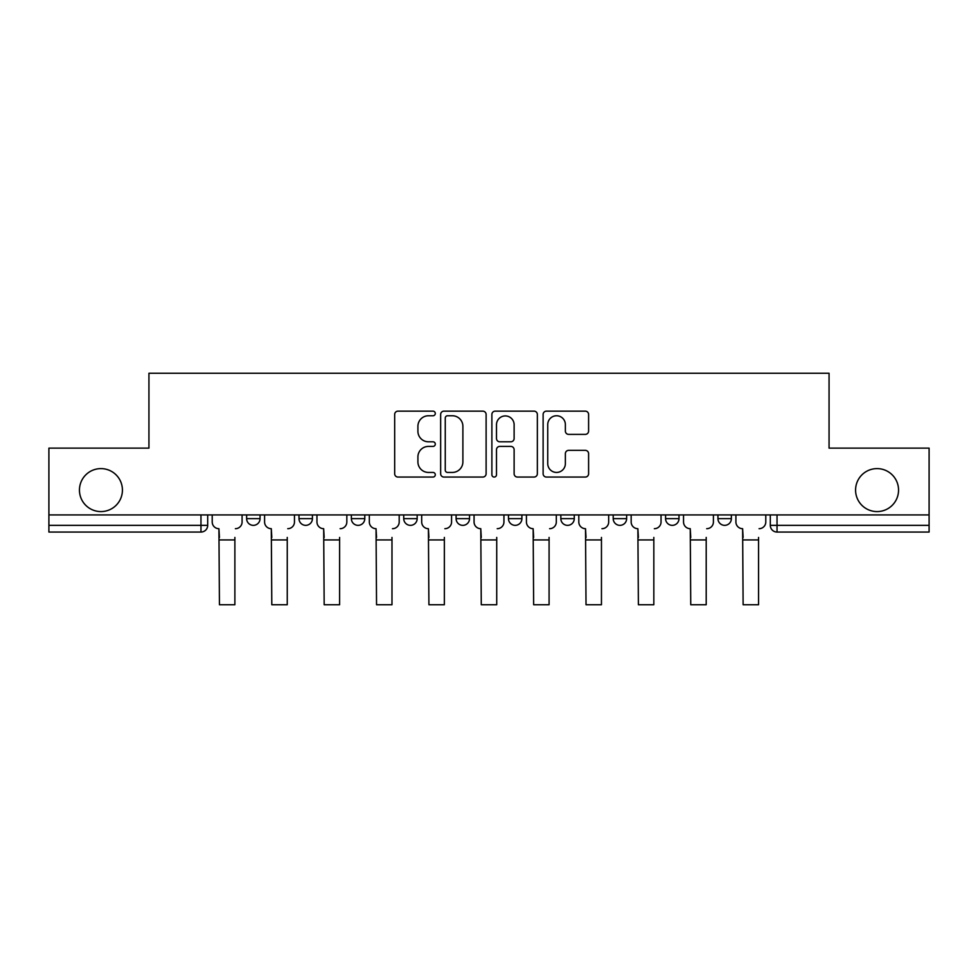 <?xml version="1.0" encoding="UTF-8"?>
<svg xmlns="http://www.w3.org/2000/svg" width="978" height="978" viewBox="0 0 978 978"><rect width="100%" height="100%" fill="white"/><g stroke="black" fill="none" stroke-linecap="round" stroke-linejoin="round"><path stroke-width="1.47" d="M435.296 413.462A2.311 2.311 0 0 0 432.985 411.151L397.973 411.151A3.301 3.301 0 0 0 394.672 414.44L394.672 473.755A3.301 3.301 0 0 0 397.973 477.056L432.985 477.056A2.311 2.311 0 0 0 435.296 474.746A2.311 2.311 0 0 0 432.985 472.435L428.45 472.435A10.55 10.55 0 0 1 417.912 461.897L417.912 456.946A10.55 10.55 0 0 1 428.45 446.408L432.985 446.408A2.311 2.311 0 0 0 435.296 444.098A2.311 2.311 0 0 0 432.985 441.799L428.45 441.799A10.55 10.55 0 0 1 417.912 431.249L417.912 426.31A10.55 10.55 0 0 1 428.45 415.76L432.985 415.76A2.311 2.311 0 0 0 435.296 413.462M855.579 490.088A21.479 21.479 0 0 0 877.07 511.58A21.479 21.479 0 0 0 898.55 490.088A21.479 21.479 0 0 0 877.07 468.609A21.479 21.479 0 0 0 855.579 490.088M79.45 490.088A21.479 21.479 0 0 0 100.93 511.58A21.479 21.479 0 0 0 122.421 490.088A21.479 21.479 0 0 0 100.93 468.609A21.479 21.479 0 0 0 79.45 490.088M665.578 514.929L665.578 518.621L679.001 518.621A6.712 6.712 0 0 1 672.289 525.345A6.712 6.712 0 0 1 665.578 518.621L665.578 514.929M560.834 514.929L560.834 518.621L574.269 518.621A6.712 6.712 0 0 1 567.558 525.345A6.712 6.712 0 0 1 560.834 518.621L560.834 514.929M508.474 514.929L508.474 518.621L521.897 518.621A6.712 6.712 0 0 1 515.186 525.345A6.712 6.712 0 0 1 508.474 518.621L508.474 514.929M403.731 514.929L403.731 518.621L417.166 518.621A6.712 6.712 0 0 1 410.442 525.345A6.712 6.712 0 0 1 403.731 518.621L403.731 514.929M585.296 434.379A3.301 3.301 0 0 0 588.597 431.09L588.597 414.44A3.301 3.301 0 0 0 585.296 411.151L546.421 411.151A3.301 3.301 0 0 0 543.12 414.44L543.12 473.755A3.301 3.301 0 0 0 546.421 477.056L585.296 477.056A3.301 3.301 0 0 0 588.597 473.755L588.597 453.658A3.301 3.301 0 0 0 585.296 450.357L568.658 450.357A3.301 3.301 0 0 0 565.37 453.658L565.37 463.621A8.814 8.814 0 0 1 556.555 472.435A8.814 8.814 0 0 1 547.741 463.621L547.741 424.574A8.814 8.814 0 0 1 556.555 415.76A8.814 8.814 0 0 1 565.37 424.574L565.37 431.09A3.301 3.301 0 0 0 568.658 434.379L585.296 434.379M48.9 514.929L48.9 448.132L148.937 448.132L148.937 373.266L829.063 373.266L829.063 448.132L929.1 448.132L929.1 514.929L48.9 514.929L48.9 525.345L207.691 525.345L207.691 514.929L207.691 525.345A6.712 6.712 0 0 1 200.967 532.056L48.9 532.056L48.9 525.345M486.115 414.44A3.301 3.301 0 0 0 482.826 411.151L443.939 411.151A3.301 3.301 0 0 0 440.65 414.44L440.65 473.755A3.301 3.301 0 0 0 443.939 477.056L482.826 477.056A3.301 3.301 0 0 0 486.115 473.755L486.115 414.44M495.174 411.151L534.061 411.151A3.301 3.301 0 0 1 537.35 414.44L537.35 473.755A3.301 3.301 0 0 1 534.061 477.056L517.423 477.056A3.301 3.301 0 0 1 514.122 473.755L514.122 449.697A3.301 3.301 0 0 0 510.834 446.408L499.795 446.408A3.301 3.301 0 0 0 496.494 449.697L496.494 474.746A2.311 2.311 0 0 1 494.196 477.056A2.311 2.311 0 0 1 491.885 474.746L491.885 414.44A3.301 3.301 0 0 1 495.174 411.151M770.309 514.929L770.309 525.345L929.1 525.345L929.1 532.056L777.033 532.056A6.712 6.712 0 0 1 770.309 525.345L770.309 514.929M929.1 514.929L929.1 525.345M731.373 514.929L731.373 518.621A6.712 6.712 0 0 1 724.661 525.345A6.712 6.712 0 0 1 717.95 518.621L731.373 518.621L731.373 514.929M717.95 514.929L717.95 518.621M679.001 514.929L679.001 518.621M626.641 514.929L626.641 518.621A6.712 6.712 0 0 1 619.918 525.345A6.712 6.712 0 0 1 613.206 518.621L626.641 518.621L626.641 514.929M613.206 514.929L613.206 518.621M574.269 514.929L574.269 518.621L574.269 514.929M521.897 518.621L521.897 514.929L521.897 518.621A6.712 6.712 0 0 1 515.186 525.345M469.526 514.929L469.526 518.621A6.712 6.712 0 0 1 462.814 525.345A6.712 6.712 0 0 1 456.103 518.621A6.712 6.712 0 0 0 462.814 525.345A6.712 6.712 0 0 0 469.526 518.621L469.526 514.929M456.103 514.929L456.103 518.621L469.526 518.621M417.166 514.929L417.166 518.621M364.794 514.929L364.794 518.621A6.712 6.712 0 0 1 358.082 525.345A6.712 6.712 0 0 1 351.359 518.621A6.712 6.712 0 0 0 358.082 525.345A6.712 6.712 0 0 0 364.794 518.621L351.359 518.621L351.359 514.929M298.999 514.929L298.999 518.621L312.422 518.621L312.422 514.929L312.422 518.621A6.712 6.712 0 0 1 305.711 525.345A6.712 6.712 0 0 1 298.999 518.621A6.712 6.712 0 0 0 305.711 525.345M246.627 514.929L246.627 518.621L260.05 518.621L260.05 514.929L260.05 518.621A6.712 6.712 0 0 1 253.339 525.345A6.712 6.712 0 0 1 246.627 518.621A6.712 6.712 0 0 0 253.339 525.345M447.569 415.76A2.311 2.311 0 0 0 445.259 418.071L445.259 470.137A2.311 2.311 0 0 0 447.569 472.435L452.337 472.435A10.55 10.55 0 0 0 462.887 461.897L462.887 426.31A10.55 10.55 0 0 0 452.337 415.76L447.569 415.76M514.122 424.745A8.814 8.814 0 0 0 505.308 415.931A8.814 8.814 0 0 0 496.494 424.745L496.494 438.499A3.301 3.301 0 0 0 499.795 441.799L510.834 441.799A3.301 3.301 0 0 0 514.122 438.499L514.122 424.745M212.214 521.983L212.214 514.929L212.214 521.983A6.712 6.712 0 0 0 218.925 528.695L219.439 537.423M218.925 528.695L219.439 604.734L234.879 604.734L234.879 537.423M242.092 521.983L242.092 514.929L242.092 521.983A6.712 6.712 0 0 1 235.38 528.695M234.879 604.734L219.439 604.734M264.586 521.983L264.586 514.929L264.586 521.983A6.712 6.712 0 0 0 271.297 528.695L271.798 537.423M271.297 528.695L271.798 604.734L287.251 604.734L287.251 537.423M294.464 521.983L294.464 514.929L294.464 521.983A6.712 6.712 0 0 1 287.752 528.695M316.958 521.983L316.958 514.929L316.958 521.983A6.712 6.712 0 0 0 323.669 528.695L324.17 537.423M323.669 528.695L324.17 604.734L339.611 604.734L339.611 537.423M346.835 521.983L346.835 514.929L346.835 521.983A6.712 6.712 0 0 1 340.124 528.695M287.251 604.734L271.798 604.734M339.611 604.734L324.17 604.734M369.329 521.983L369.329 514.929L369.329 521.983A6.712 6.712 0 0 0 376.041 528.695L376.542 537.423M376.041 528.695L376.542 604.734L391.982 604.734L391.982 537.423M399.195 521.983L399.195 514.929L399.195 521.983A6.712 6.712 0 0 1 392.484 528.695M421.689 521.983L421.689 514.929L421.689 521.983A6.712 6.712 0 0 0 428.401 528.695L428.914 537.423M428.401 528.695L428.914 604.734L444.354 604.734L444.354 537.423M451.567 521.983L451.567 514.929L451.567 521.983A6.712 6.712 0 0 1 444.856 528.695M474.061 521.983L474.061 514.929L474.061 521.983A6.712 6.712 0 0 0 480.773 528.695L481.274 537.423M480.773 528.695L481.274 604.734L496.726 604.734L496.726 537.423M503.939 521.983L503.939 514.929L503.939 521.983A6.712 6.712 0 0 1 497.227 528.695M391.982 604.734L376.542 604.734M444.354 604.734L428.914 604.734M496.726 604.734L481.274 604.734M526.433 521.983L526.433 514.929L526.433 521.983A6.712 6.712 0 0 0 533.144 528.695L533.646 537.423M533.144 528.695L533.646 604.734L549.086 604.734L549.086 537.423M556.311 521.983L556.311 514.929L556.311 521.983A6.712 6.712 0 0 1 549.599 528.695M549.086 604.734L533.646 604.734M578.805 521.983L578.805 514.929L578.805 521.983A6.712 6.712 0 0 0 585.516 528.695L586.018 537.423M585.516 528.695L586.018 604.734L601.458 604.734L601.458 537.423M608.671 521.983L608.671 514.929L608.671 521.983A6.712 6.712 0 0 1 601.959 528.695M601.458 604.734L586.018 604.734M631.165 521.983L631.165 514.929L631.165 521.983A6.712 6.712 0 0 0 637.876 528.695L638.389 537.423M637.876 528.695L638.389 604.734L653.83 604.734L653.83 537.423M661.042 521.983L661.042 514.929L661.042 521.983A6.712 6.712 0 0 1 654.331 528.695M653.83 604.734L638.389 604.734M683.536 521.983L683.536 514.929L683.536 521.983A6.712 6.712 0 0 0 690.248 528.695L690.749 537.423M690.248 528.695L690.749 604.734L706.202 604.734L706.202 537.423M713.414 521.983L713.414 514.929L713.414 521.983A6.712 6.712 0 0 1 706.703 528.695M706.202 604.734L690.749 604.734M735.908 521.983L735.908 514.929L735.908 521.983A6.712 6.712 0 0 0 742.62 528.695L743.121 537.423M742.62 528.695L743.121 604.734L758.561 604.734L758.561 537.423M765.786 521.983L765.786 514.929L765.786 521.983A6.712 6.712 0 0 1 759.075 528.695M758.561 604.734L743.121 604.734M200.967 514.929L200.967 532.056M777.033 514.929L777.033 532.056M234.879 539.942L219.439 539.942M287.251 539.942L271.798 539.942M339.611 539.942L324.17 539.942M391.982 539.942L376.542 539.942M444.354 539.942L428.914 539.942M496.726 539.942L481.274 539.942M549.086 539.942L533.646 539.942M601.458 539.942L586.018 539.942M653.83 539.942L638.389 539.942M706.202 539.942L690.749 539.942M758.561 539.942L743.121 539.942"/></g></svg>
